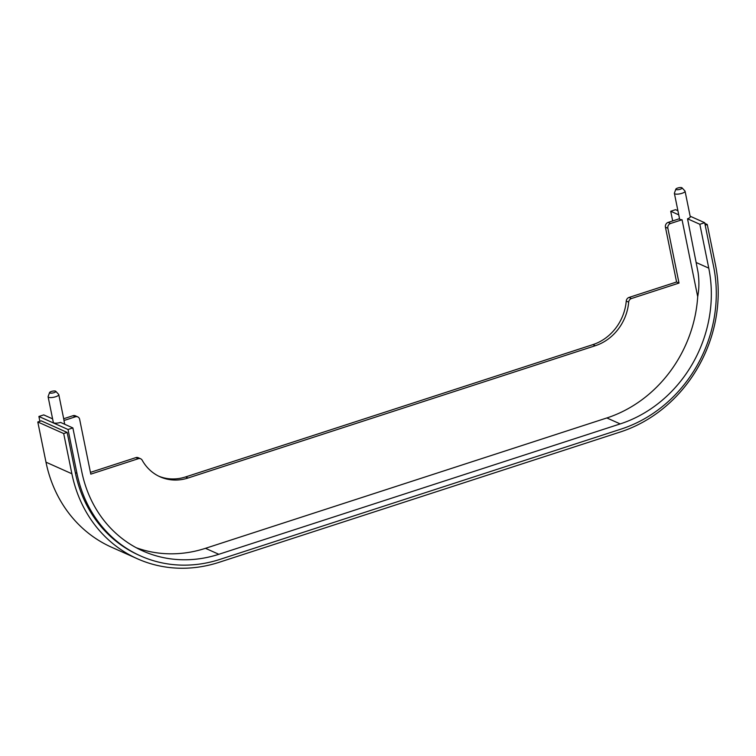 <?xml version="1.0" encoding="UTF-8"?>
<svg xmlns="http://www.w3.org/2000/svg" width="756" height="756" viewBox="0 0 756 756"><rect width="100%" height="100%" fill="white"/><g stroke="black" fill="none" stroke-linecap="round" stroke-linejoin="round"><path stroke-width="1.13" d="M55.764 391.277L58.656 394.386A5.453 1.559 168.5 0 1 58.788 394.632A5.453 1.559 168.5 0 1 55.717 396.73A5.453 1.559 168.5 0 1 48.11 396.805A5.453 1.559 168.5 0 1 48.138 396.522L49.584 392.534A3.204 0.917 168.5 0 1 51.37 391.466A3.204 0.917 168.5 0 1 55.764 391.277A3.204 0.917 168.5 0 1 54.035 392.657A3.204 0.917 168.5 0 1 50.869 393.158A3.204 0.917 168.5 0 1 49.584 392.534M48.11 396.805L53.317 422.387A5.453 1.559 -11.5 0 0 60.565 422.424L72.869 427.924L68.031 429.502L76.951 473.36A132.309 117.785 114.1 0 0 140.578 555.934A132.309 117.785 114.1 0 0 219.873 559.412L621.243 429.039A132.309 117.785 114.1 0 0 713.607 266.566L704.687 222.708L699.839 224.277L708.759 268.134A126.866 112.937 -65.9 0 1 620.203 423.918L218.834 554.29A126.866 112.937 -65.9 0 1 142.808 550.954A126.866 112.937 -65.9 0 1 81.799 471.782L72.869 427.924M682.044 187.857L684.927 190.966A5.453 1.559 168.5 0 1 685.068 191.211A5.453 1.559 168.5 0 1 681.988 193.309A5.453 1.559 168.5 0 1 674.39 193.385A5.453 1.559 168.5 0 1 674.409 193.101L675.864 189.113A3.204 0.917 168.5 0 1 677.65 188.046A3.204 0.917 168.5 0 1 682.044 187.857A3.204 0.917 168.5 0 1 680.315 189.236A3.204 0.917 168.5 0 1 677.149 189.737A3.204 0.917 168.5 0 1 675.864 189.113M674.39 193.385L679.587 218.966A5.453 1.559 -11.5 0 0 682.054 219.75L697.703 296.692C699.177 288.811 699.281 280.608 698.015 272.075L687.535 218.777A5.453 1.559 -11.5 0 0 690.266 216.792L685.068 191.211M90.436 472.377L135.919 457.607A3.893 3.468 -65.9 0 1 138.254 457.711L140.682 458.797A3.893 3.468 -65.9 0 1 142.166 460.177A46.702 41.571 -65.9 0 0 160.036 476.79A46.702 41.571 -65.9 0 0 188.027 478.019L185.598 476.932L592.884 344.632A46.702 41.571 114.1 0 0 626.251 301.068A3.893 3.468 -65.9 0 1 629.03 297.439L676.582 281.997L665.431 227.169A3.893 3.468 -65.9 0 1 668.143 222.396L679.54 218.692M158.836 476.223A46.702 41.571 114.1 0 0 185.598 476.932M63.693 418.729L73.011 415.705A3.893 3.468 -65.9 0 1 75.345 415.8L77.773 416.887A3.893 3.468 -65.9 0 1 79.645 419.315L90.796 474.135L138.348 458.694A3.893 3.468 -65.9 0 1 140.682 458.797M73.011 415.705L75.439 416.783A3.893 3.468 -65.9 0 1 77.773 416.887M75.439 416.783L63.958 420.516A5.453 1.559 -11.5 0 0 63.995 420.213L58.788 394.632M64.723 424.286L63.958 420.516M682.054 219.75L670.572 223.483L668.143 222.396M665.431 227.169L667.86 228.255A3.893 3.468 -65.9 0 1 670.572 223.483M667.86 228.255L679.011 283.075L676.582 281.997M679.011 283.075L631.458 298.525L629.03 297.439M626.251 301.068L628.68 302.154A3.893 3.468 -65.9 0 1 631.458 298.525M628.68 302.154A46.702 41.571 -65.9 0 1 595.312 345.719L188.027 478.019M697.703 296.692A126.866 112.937 -65.9 0 1 606.851 417.955L205.481 548.317A126.866 112.937 -65.9 0 1 136.241 547.731M52.599 418.862L43.744 414.902L38.896 416.471L39.879 421.3M677.915 210.735L675.552 209.677L670.714 211.255L672.679 220.922M670.714 211.255L678.756 214.846M68.031 429.502L38.896 416.471M67.152 432.432L41.259 420.856L37.8 421.98L45.984 462.181A136.203 121.253 114.1 0 0 111.482 547.183L137.375 558.76A136.203 121.253 -65.9 0 1 71.877 473.757L63.693 433.557L67.152 432.432L75.335 472.632A132.309 117.785 114.1 0 0 138.962 555.206L140.578 555.934M704.687 222.708L690.152 216.207M699.839 224.277L687.535 218.777M705.187 225.194L707.266 224.513L715.45 264.713A136.203 121.253 -65.9 0 1 620.374 431.969L219.004 562.341A136.203 121.253 -65.9 0 1 137.375 558.76M63.693 433.557L37.8 421.98M704.828 223.426L707.266 224.513M135.919 457.607L138.348 458.694M595.312 345.719L592.884 344.632M205.481 548.317L218.834 554.29M696.456 262.634L708.759 268.134M620.203 423.918L606.851 417.955M76.951 473.36L75.335 472.632M71.877 473.757L45.984 462.181"/></g></svg>

